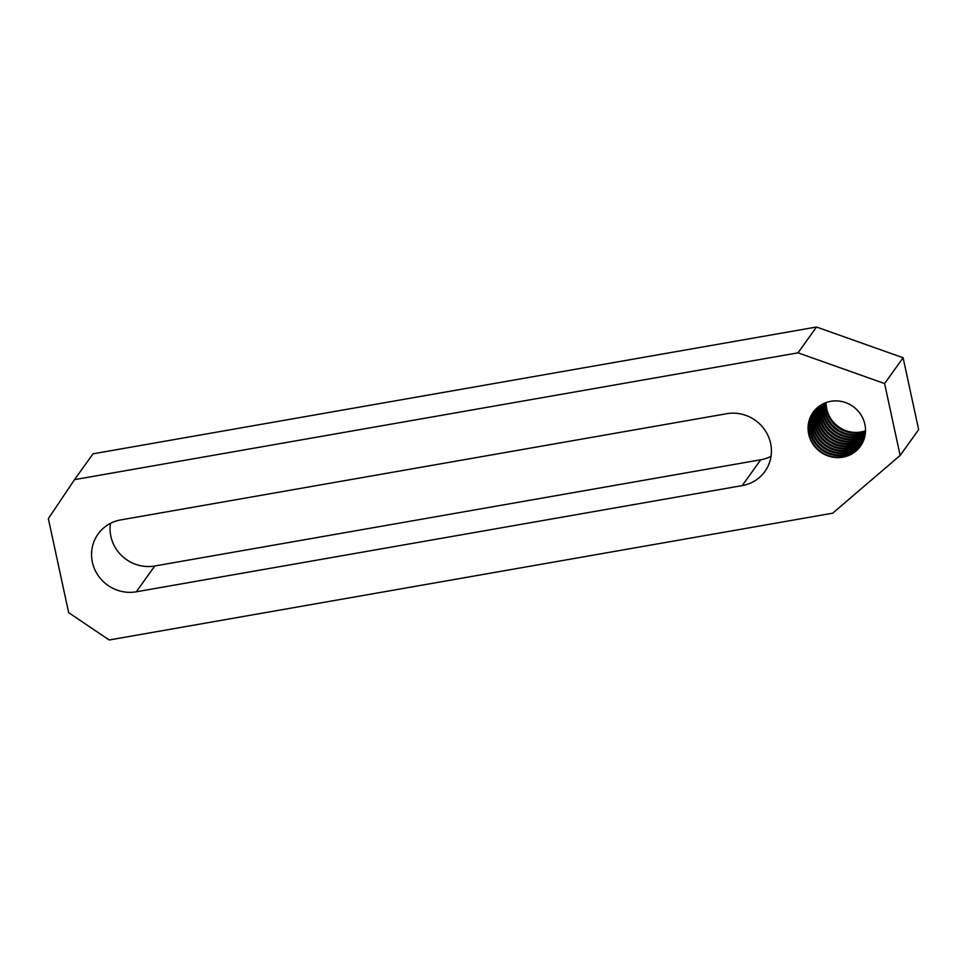 <?xml version="1.0" encoding="UTF-8"?>
<svg xmlns="http://www.w3.org/2000/svg" width="967" height="967" viewBox="0 0 967 967"><rect width="100%" height="100%" fill="white"/><g stroke="black" fill="none" stroke-linecap="round" stroke-linejoin="round"><path stroke-width="1.45" d="M860.582 446.017A29.107 27.983 35.6 0 1 831.354 456.448A29.107 27.983 35.6 0 1 808.968 433.796A29.107 27.983 35.6 0 1 813.259 412.111M864.873 424.332A29.107 27.983 35.6 0 1 860.449 446.21A29.107 27.983 35.6 0 1 831.197 456.847A29.107 27.983 35.6 0 1 808.702 434.171A29.107 27.983 35.6 0 1 813.126 412.293A29.107 27.983 35.6 0 1 842.378 401.656A29.107 27.983 35.6 0 1 864.873 424.332M862.068 443.66A29.107 27.983 35.6 0 1 833.203 451.565A29.107 27.983 35.6 0 1 812.207 429.275A29.107 27.983 35.6 0 1 815.024 409.948M814.71 410.298A29.107 27.983 -144.4 0 0 811.664 430.025A29.107 27.983 -144.4 0 0 832.889 452.375A29.107 27.983 -144.4 0 0 861.839 444.058M863.301 441.133A29.107 27.983 35.6 0 1 835.041 446.609A29.107 27.983 35.6 0 1 815.447 424.767A29.107 27.983 35.6 0 1 817.018 407.953M816.668 408.279A29.107 27.983 -144.4 0 0 814.903 425.516A29.107 27.983 -144.4 0 0 834.739 447.431A29.107 27.983 -144.4 0 0 863.12 441.568M864.305 438.426A29.107 27.983 35.6 0 1 818.686 420.246A29.107 27.983 35.6 0 1 819.254 406.14M818.868 406.43A29.107 27.983 -144.4 0 0 818.142 420.996A29.107 27.983 -144.4 0 0 864.16 438.885M865.018 435.525A29.107 27.983 35.6 0 1 821.914 415.725A29.107 27.983 35.6 0 1 821.769 404.532M821.334 404.786A29.107 27.983 -144.4 0 0 821.382 416.475A29.107 27.983 -144.4 0 0 864.921 436.02M865.441 432.406A29.107 27.983 35.6 0 1 825.153 411.205A29.107 27.983 35.6 0 1 824.597 403.13M824.102 403.348A29.107 27.983 -144.4 0 0 824.621 411.966A29.107 27.983 -144.4 0 0 865.392 432.938M865.513 430.75A29.107 27.983 35.6 0 1 826.773 408.956A29.107 27.983 35.6 0 1 826.132 402.526M825.613 402.719A29.107 27.983 -144.4 0 0 826.241 409.706A29.107 27.983 -144.4 0 0 865.501 431.306M865.272 433.99A29.107 27.983 35.6 0 1 823.533 413.465A29.107 27.983 35.6 0 1 823.147 403.795M822.675 404.037A29.107 27.983 -144.4 0 0 823.002 414.214A29.107 27.983 -144.4 0 0 865.199 434.509M864.703 436.999A29.107 27.983 35.6 0 1 820.306 417.986A29.107 27.983 35.6 0 1 820.475 405.306M820.064 405.584A29.107 27.983 -144.4 0 0 819.762 418.735A29.107 27.983 -144.4 0 0 864.571 437.483M863.833 439.804A29.107 27.983 35.6 0 1 817.067 422.506A29.107 27.983 35.6 0 1 818.106 407.022M817.731 407.325A29.107 27.983 -144.4 0 0 816.523 423.256A29.107 27.983 -144.4 0 0 863.664 440.251M862.721 442.415A29.107 27.983 35.6 0 1 834.122 449.099A29.107 27.983 35.6 0 1 813.827 427.015A29.107 27.983 35.6 0 1 815.991 408.932M815.652 409.259A29.107 27.983 -144.4 0 0 813.283 427.777A29.107 27.983 -144.4 0 0 833.82 449.921A29.107 27.983 -144.4 0 0 862.504 442.838M861.355 444.856A29.107 27.983 35.6 0 1 832.273 454.019A29.107 27.983 35.6 0 1 810.588 431.536A29.107 27.983 35.6 0 1 814.117 411.011M813.827 411.362A29.107 27.983 -144.4 0 0 810.056 432.285A29.107 27.983 -144.4 0 0 831.971 454.828A29.107 27.983 -144.4 0 0 861.101 445.243M110.456 523.365A37.447 35.997 -144.4 0 0 154.78 565.985L760.727 459.784A37.447 35.997 -144.4 0 0 771.025 456.327M726.688 413.707A37.447 35.997 35.6 0 1 765.175 430.508A37.447 35.997 35.6 0 1 764.897 471.461A37.447 35.997 35.6 0 1 742.233 485.591L136.287 591.792A37.447 35.997 35.6 0 1 97.8 575.002A37.447 35.997 35.6 0 1 98.078 534.038A37.447 35.997 35.6 0 1 120.742 519.908L726.688 413.707M48.35 518.65L74.532 479.632L798.017 352.834L884.612 383.561L900.144 455.445L832.684 513.187L109.198 639.985L68.669 612.655L48.35 518.65M900.144 455.445L918.65 429.638L903.105 357.754L816.511 327.015L93.037 453.813L74.532 479.632M816.511 327.015L798.017 352.834M903.105 357.754L884.612 383.561M760.727 459.784L742.233 485.591M154.78 565.985L136.287 591.792"/></g></svg>
